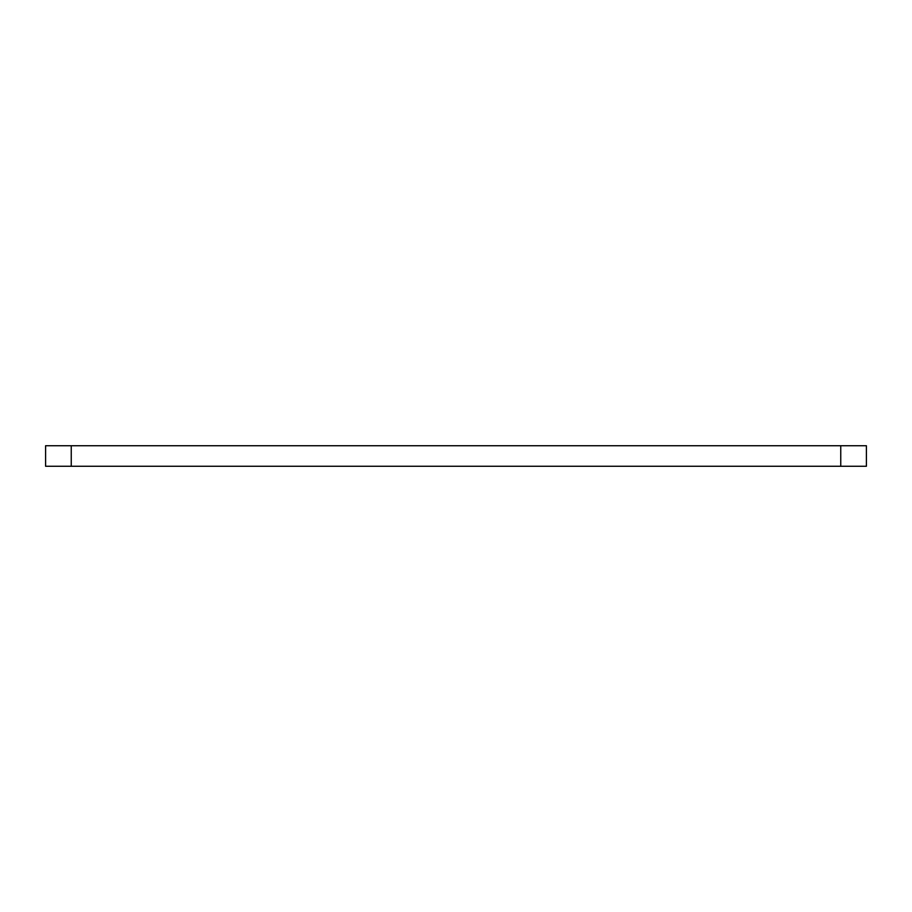 <?xml version="1.0" encoding="UTF-8"?>
<svg xmlns="http://www.w3.org/2000/svg" width="912" height="912" viewBox="0 0 912 912"><rect width="100%" height="100%" fill="white"/><g stroke="black" fill="none" stroke-linecap="round" stroke-linejoin="round"><path stroke-width="1.37" d="M866.4 466.26L45.6 466.26L45.6 445.74L866.4 445.74L866.4 466.26M840.75 466.26L840.75 445.74M71.25 466.26L71.25 445.74"/></g></svg>
